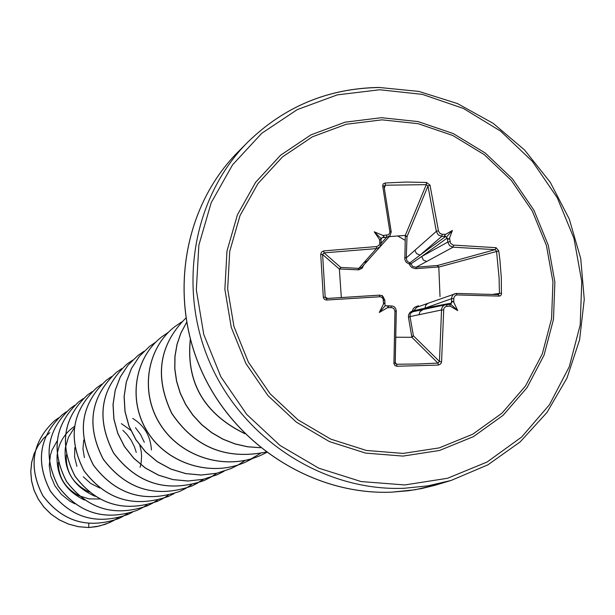 <?xml version="1.0" encoding="UTF-8"?>
<svg xmlns="http://www.w3.org/2000/svg" width="615" height="615" viewBox="0 0 615 615"><rect width="100%" height="100%" fill="white"/><g stroke="black" fill="none" stroke-linecap="round" stroke-linejoin="round"><path stroke-width="0.92" d="M396.221 311.105L395.191 362.719L395.514 363.696L396.683 364.249L396.86 366.256L394.961 365.594L393.915 363.588L394.953 311.175L393.831 308.569L392.016 307.631L387.542 307.685L379.301 312.466L383.545 303.925L383.168 299.021L381.907 297.383L380.393 296.738L326.304 300.043L324.389 299.29L323.352 297.483L325.174 297.045L325.965 298.29L326.857 298.498L379.655 295.146L381.877 295.684L382.976 296.584L384.836 300.205L383.422 300.243M323.305 297.137L320.715 254.279L322.598 254.525L325.174 297.045L327.603 298.421M456.338 293.447L498.396 294.608L499.411 293.124L499.103 277.988L496.551 251.228L495.129 249.659L453.055 247.176L416.094 267.225L437.596 265.488L437.742 267.033L415.571 268.694L411.996 267.648L410.228 265.895L409.467 264.181L406.261 262.351L404.839 259.622L405.316 236.406L407.015 236.606L406.246 257.931L436.335 231.355L427.979 186.053L426.28 184.661L385.313 185.207L384.044 186.137M388.934 236.629L405.3 235.407L407.015 236.606L427.979 186.053L430 185.092L438.51 231.14L440.071 233.485L442.27 234.284L441.77 236.352L438.18 234.869L436.335 231.355L438.434 230.756M363.719 265.042L362.127 268.271L358.653 269.847L340.01 269.009L340.756 267.433L358.829 268.378L376.403 248.598L324.09 252.88L322.598 254.525L339.365 269.07L340.756 267.433L324.09 252.88L323.675 250.912L376.818 246.538L379.194 245.085L379.801 242.825L381.231 243.163L379.97 246.938L376.403 248.598L376.403 246.584M382 119.848L418.108 123.677L452.771 135.5L484.312 154.68L511.242 180.264L532.275 211.014L546.412 245.454L552.954 281.931L551.57 318.693L542.276 353.971L525.464 386.028L501.901 413.249L472.681 434.244L439.225 447.889L403.194 453.416L366.394 450.464L330.732 439.11L298.067 419.899L270.123 393.785L248.375 362.12L233.977 326.557L227.658 288.965L229.733 251.327L240.027 215.581L257.962 183.562L282.546 156.863L312.474 136.784L346.191 124.268L382 119.848M379.801 242.825L379.47 239.35L374.228 231.809L382.976 235.46L388.173 234.822L389.341 233.792L389.91 231.97L382.668 185.722L383.199 183.9L385.221 183.001L406.146 182.048L426.502 182.463L430 185.092M442.27 234.284L445.575 234.369L452.386 230.471L449.527 238.105L450.48 243.102L452.94 245.062L496.074 247.691L498.75 250.905L499.895 259.799L501.325 277.872L501.41 294.454L500.579 295.692L499.38 296.107L456.976 294.939L455.238 295.5L453.816 297.814L453.778 302.296L457.706 310.598L450.318 306.209L445.898 306.478L444.376 307.692L443.73 309.191L441.578 361.904L440.794 363.811L438.434 365.072L396.86 366.256M58.34 462.357C58.333 477.094 65.113 488.179 78.697 495.629M78.958 495.752L89.075 498.88L99.676 499.019M66.382 454.831C65.498 471.82 73.108 484.228 89.213 492.054M140.089 467.354L141.15 462.618L141.604 456.199L141.235 451.402L139.797 445.152M130.649 430.223L121.378 423.635M74.807 447.659L74.592 457.037L76.929 466.324M83.279 476.802L90.774 483.49L99.822 488.033M151.444 450.003C150.521 436.004 144.271 425.465 132.694 418.392M83.717 440.04L82.956 448.804L84.409 457.622M95.117 496.328C73.577 486.78 63.629 470.736 65.275 448.212M65.321 447.905L68.426 437.303L74.154 428.071M135.469 427.702L140.597 434.559L144.333 442.323M84.463 500.08C65.351 490.755 56.226 475.887 57.087 455.477M57.118 455.154C58.717 442.892 64.49 433.306 74.453 426.403M122.885 430.316L126.813 434.267L131.218 440.286L134.539 446.997L136.261 452.394M74.83 503.831L69.979 501.256L61.431 494.445L54.896 485.804L50.753 475.949L49.238 465.509L50.415 455.1L52.006 450.142L56.995 441.186M88.745 523.557L88.768 527.524L78.451 526.678L68.526 524.065L59.278 519.806L50.999 514.071L43.911 507.06L38.23 499.026L34.102 490.24L31.611 481.015L30.811 471.644L31.68 462.434L34.148 453.67L38.107 445.644L43.396 438.58L49.8 432.691L43.334 438.626L38.053 445.683L34.094 453.716L31.619 462.472L30.75 471.682L31.55 481.053L34.04 490.278L38.176 499.057L43.849 507.091L50.937 514.102L59.217 519.844L68.457 524.095L78.389 526.709L88.698 527.555L96.447 526.655L105.48 524.249L114.144 520.375M109.824 522.519L99.569 525.979L88.698 527.555M109.893 522.481L118.434 517.807M58.625 417.854L54.635 420.698C32.018 441.87 28.09 466.854 42.858 495.652C62.492 521.597 87.761 529.246 118.664 518.583L127.559 513.686M66.489 411.712L62.369 414.641C39.314 436.227 35.332 461.711 50.422 491.101C70.471 517.584 96.263 525.395 127.805 514.509L132.456 512.203M74.73 405.285L70.433 408.337C46.925 430.339 42.881 456.353 58.302 486.357C78.789 513.402 105.134 521.374 137.337 510.273L142.15 507.875M142.188 507.859L146.962 504.93M83.371 398.551L78.835 401.756C54.858 424.204 50.761 450.757 66.528 481.414C87.476 509.043 114.39 517.184 147.277 505.845L152.305 503.339M152.351 503.316L157.371 500.218M92.35 391.547L87.614 394.884C63.153 417.8 58.986 444.914 75.115 476.248C96.547 504.485 124.061 512.81 157.663 501.225L162.921 498.596M162.967 498.573L168.21 495.313M101.698 384.252L96.786 387.711C71.809 411.104 67.581 438.818 84.101 470.844C106.026 499.718 134.17 508.228 168.525 496.39L174.022 493.637M111.53 376.588L106.372 380.201C80.873 404.101 76.583 432.43 93.503 465.194C115.958 494.729 144.756 503.439 179.903 491.331L185.645 488.441M185.699 488.418L191.434 484.789M121.832 368.562L116.419 372.344C90.367 396.767 86.008 425.741 103.358 459.274C126.367 489.502 155.849 498.427 191.811 486.027L203.842 479.177M132.686 360.106L126.944 364.103C100.314 389.072 95.902 418.73 113.69 453.063C137.283 484.028 167.488 493.161 204.303 480.469L210.622 477.278M210.676 477.248L216.98 473.196M143.979 351.296L137.998 355.455L128.012 365.202L120.317 376.98L115.259 390.264L113.099 404.493L113.952 419.038L117.811 433.268L124.538 446.544L133.862 458.29L145.401 467.984L158.678 475.187L173.13 479.592L188.159 480.984L203.127 479.308L217.426 474.634L224.114 471.236M155.91 342.009L149.606 346.368L139.397 356.346L131.525 368.4L126.367 382.007L124.169 396.583L125.06 411.489L129.035 426.072L135.946 439.687L145.517 451.733L157.355 461.673L170.97 469.06L185.799 473.573L201.205 475.003L216.557 473.289L231.209 468.499L238.189 464.948M238.243 464.909L245.208 460.358M168.472 332.223L161.822 336.805C134.408 357.984 127.574 401.057 147.946 432.468C168.01 464.048 211.514 477.494 245.723 462.034L260.46 453.401M181.717 321.914L174.698 326.734C146.616 348.421 139.651 392.608 160.6 424.857C181.233 457.283 225.913 471.09 261.021 455.231L266.603 452.479M266.064 452.071C225.928 460.197 194.455 447.274 171.654 413.295C154.227 376.595 158.962 344.854 185.868 318.063C159.054 344.869 154.357 376.588 171.77 413.226C194.525 447.159 225.951 460.097 266.041 452.056M186.599 322.452L180.971 332.976L177.074 344.392L175.014 356.408L174.86 368.739L176.636 381.077L180.303 393.131L185.799 404.585L192.995 415.156L201.728 424.588L211.806 432.645L222.984 439.125L234.999 443.853L247.584 446.728L260.429 447.666M190.366 339.449C186.03 382.307 204.149 413.672 244.732 433.552M54.604 420.721L54.574 420.745C31.957 441.916 28.036 466.893 42.796 495.69C62.423 521.635 87.691 529.277 118.587 518.614L123.092 516.385M62.338 414.671L62.307 414.695C39.252 436.273 35.27 461.757 50.353 491.139C70.402 517.622 96.194 525.425 127.728 514.547L127.766 514.532M70.394 408.36L70.364 408.391C46.863 430.392 42.819 456.399 58.233 486.396C78.72 513.44 105.057 521.412 137.253 510.312L142.103 507.89M78.797 401.779L78.766 401.81C54.797 424.258 50.691 450.803 66.458 481.453C87.399 509.074 114.313 517.223 147.193 505.884L152.259 503.354M87.576 394.915L87.538 394.945C63.076 417.854 58.917 444.968 75.045 476.287C96.463 504.523 123.976 512.849 157.578 501.263L162.875 498.611M96.747 387.742L96.709 387.765C71.74 411.158 67.512 438.864 84.024 470.89C105.949 499.757 134.085 508.267 168.433 496.436L168.479 496.413M106.334 380.231L106.295 380.262C80.796 404.155 76.506 432.483 93.426 465.24C115.874 494.775 144.671 503.485 179.803 491.377L185.599 488.456M116.373 372.375L116.335 372.406C90.282 396.829 85.931 425.803 103.274 459.328C126.275 489.548 155.756 498.465 191.711 486.073L197.83 482.983M126.898 364.134L126.859 364.172C100.23 389.141 95.817 418.792 113.598 453.117C137.183 484.074 167.388 493.207 204.195 480.515L210.561 477.294M137.945 355.493L127.92 365.279L120.225 377.049L115.174 390.333L113.006 404.555L113.86 419.099L117.719 433.321L124.445 446.598L133.77 458.344L145.301 468.038L158.578 475.241L173.03 479.639L188.052 481.03L203.019 479.362L217.364 474.657M149.56 346.406L139.297 356.423L131.433 368.47L126.267 382.076L124.076 396.652L124.968 411.558L128.935 426.134L135.846 439.748L145.417 451.787L157.256 461.727L170.87 469.114L185.692 473.627L201.097 475.057L216.442 473.342L231.094 468.553L238.128 464.963M161.776 336.843L161.722 336.889C134.308 358.061 127.482 401.126 147.846 432.53C167.903 464.102 211.399 477.54 245.6 462.096L253.073 458.267M174.645 326.773L174.591 326.819C146.508 348.497 139.551 392.685 160.492 424.919C181.118 457.337 225.79 471.144 260.891 455.285L260.96 455.261M186.591 322.383L180.925 332.915L176.989 344.339L174.906 356.377L174.737 368.731L176.505 381.1L180.18 393.177L185.676 404.655L192.895 415.256L201.651 424.704L211.752 432.768L222.961 439.241L235.015 443.969L247.63 446.821L260.506 447.728M190.304 339.203C185.799 382.346 204.011 413.864 244.939 433.76M320.715 254.279L321.53 252.035L323.675 250.912M383.545 303.925L384.621 302.757L385.221 305.755L390.917 305.947L391.194 307.562M418.646 306.616L418.6 305.832L417.969 305.901L414.548 307.346L413.011 309.191L412.473 310.867L409.89 312.466L408.529 314.995L408.46 317.263L411.75 336.536L413.403 335.813L411.85 337.297L396.191 337.22M443.646 310.022L441.493 309.998L410.013 316.587L413.403 335.813L439.456 361.474L441.578 308.968L442.554 306.631L444.437 305.078L446.321 304.656L447.013 306.255M450.318 306.209L449.726 304.61L451.518 303.041L451.602 297.752L452.363 295.615L453.893 294.078L456.122 293.447L456.976 294.939M437.742 267.033L438.81 267.064L440.017 296.561M447.328 238.289L445.614 236.506L441.77 236.352L420.114 255.056L409.798 262.897L410.858 263.897L421.667 256.524L447.805 242.064L447.328 238.289L448.304 239.296L449.527 238.105M389.895 231.586L391.24 231.97L389.887 235.883L386.551 237.329L382.207 237.621L380.885 238.482L381.231 243.163L379.739 247.138M341.317 297.399L339.365 269.07L340.01 269.009M395.26 362.504L396.683 364.249L417.662 364.011L437.934 363.088L439.456 361.474L441.578 361.904M453.747 298.636L451.548 298.69L425.019 308.138L413.872 310.69L412.942 311.736L445.36 304.771L449.726 304.61M496.074 247.691L495.129 249.659L437.596 265.488L438.81 267.064L498.75 250.905M358.122 269.847L358.829 268.378L361.766 267.333L367.117 261.167L363.673 262.751M365.91 262.736L370.676 257.224M418.984 314.872L419.976 311.613L422.736 309.791M451.518 303.041L425.019 308.138L425.765 305.148L428.04 303.287L416.655 307.315L413.872 310.69L412.473 310.867L412.942 311.736L411.281 312.651L410.228 314.088L410.013 316.587L408.46 317.263M445.614 236.506L420.114 255.056L416.547 253.657L414.802 250.197M404.639 257.762L406.246 257.931L407.038 261.098L409.798 262.897L409.467 264.181L410.858 263.897L412.811 266.549L416.094 267.225L416.201 268.67M453.67 245.17L453.055 247.176L449.573 245.646L447.805 242.064L449.965 241.557M426.779 261.506L423.32 260.053L421.667 256.524L447.22 238.013M384.913 303.226L384.836 300.205L382.853 296.292C383.975 298.321 379.155 290.933 384.836 300.205L384.952 303.656M379.555 296.684L379.347 295.154L326.819 298.483L326.65 300.035M387.542 307.685L388.557 306.47L387.127 306.07M396.221 311.075L394.953 311.175M379.47 239.35L380.931 239.935M411.75 336.536L411.85 337.297L437.934 363.088L438.434 365.072M382.584 237.551L384.114 236.76L382.976 235.46M386.612 235.253L386.551 237.329L381.239 243.232M389.872 235.868L391.24 231.97L384.037 186.345L391.163 231.832M385.221 183.001L385.313 185.207L384.398 188.098M426.502 182.463L426.28 184.661L405.3 235.407L405.316 236.406M453.778 302.296L452.402 301.219L451.579 302.68M492.976 294.331L501.64 293.124M445.575 234.369L444.499 235.699L445.375 236.444M379.301 312.466L385.221 305.755M457.706 310.598L450.726 304.225M452.386 230.471L446.298 237.229M374.228 231.809L380.962 238.389M402.971 456.092L365.633 453.101L329.448 441.593L296.299 422.098L267.94 395.606L245.877 363.473L231.263 327.388L224.867 289.25L226.973 251.058L237.428 214.789L255.625 182.301L280.578 155.226L310.944 134.862L345.153 122.17L381.477 117.696L418.108 121.586L453.263 133.578L485.258 153.035L512.564 178.988L533.897 210.176L548.234 245.108L554.876 282.101L553.477 319.393L544.052 355.178L527.009 387.696L503.101 415.317L473.465 436.627L439.533 450.472L402.971 456.092M379.701 89.759L422.413 94.379L463.372 108.432L500.625 131.149L532.421 161.407L557.267 197.746L573.98 238.42L581.759 281.516L580.191 324.981L569.282 366.725L549.479 404.708L521.666 437.019L487.134 461.996L447.528 478.278L404.801 484.951L361.128 481.56L318.762 468.169L279.94 445.398L246.715 414.402L220.87 376.78L203.78 334.522L196.331 289.865L198.86 245.17L211.176 202.773L232.547 164.835L261.79 133.263L297.329 109.578L337.304 94.871L379.701 89.759M438.026 484.405L415.163 489.755L391.64 492.169C314.142 495.413 235.045 445.913 201.574 371.045C168.003 296.207 184.077 205.987 238.09 151.89C183.777 206.363 168.195 296.73 201.743 371.206C235.176 445.721 313.881 495.336 391.709 492.154L408.529 490.739L421.79 488.518L434.813 485.343L451.21 480.415L428.002 485.842L404.132 488.287C325.035 491.5 244.97 440.986 210.945 365.164C176.789 289.381 192.61 197.469 247.791 142.119C284.284 106.618 327.918 88.422 378.694 87.53M405.177 240.357L397.997 236.129M387.319 306.07L390.902 305.955C394.023 305.878 395.814 307.585 396.275 311.09L395.245 362.85L393.915 363.25M446.367 304.656L449.603 304.617M382.207 237.621L380.877 239.581M380.931 240.257L381.192 243.071M382.668 185.722L384.052 186.137M428.04 303.287L456.23 293.432L498.388 294.608L499.38 296.107M451.21 480.415L487.887 464.84L520.221 441.862L546.95 412.504L567.007 377.994L579.607 339.78L584.25 299.428L580.752 258.623L569.267 219.04L550.279 182.317L524.564 149.975L493.192 123.354L457.452 103.558L418.83 91.412L378.901 87.445C327.98 88.36 284.276 106.587 247.791 142.119L238.09 151.89M367.117 261.167L379.97 246.938M380.324 246.5L390.041 235.73"/></g></svg>
